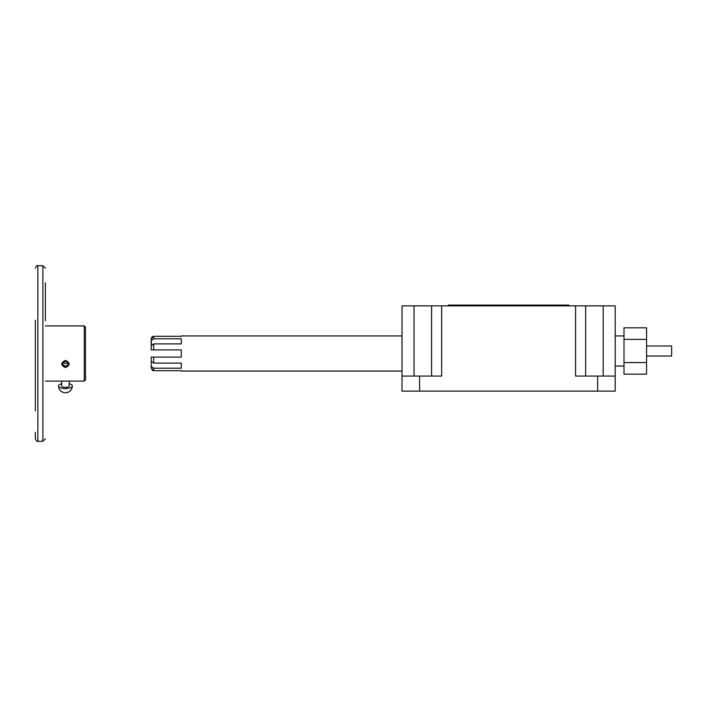 <?xml version="1.0" encoding="UTF-8"?>
<svg xmlns="http://www.w3.org/2000/svg" width="707" height="707" viewBox="0 0 707 707"><rect width="100%" height="100%" fill="white"/><g stroke="black" fill="none" stroke-linecap="round" stroke-linejoin="round"><path stroke-width="1.06" d="M646.569 356.01L671.65 356.01L671.65 345.979L646.569 345.979M623.998 362.576L623.998 327.818L646.569 327.818L646.569 374.162L623.998 374.162L623.998 362.576L646.569 362.576M623.998 339.404L646.569 339.404M61.686 383.733A6.867 2.625 -0 0 0 58.584 385.934A6.867 2.625 -0 0 0 65.451 388.567A6.867 2.625 -0 0 0 72.317 385.934A6.867 2.625 -0 0 0 69.215 383.733M67.227 392.465A6.805 2.863 -101.1 0 0 67.757 392.403A6.805 2.863 -101.1 0 0 68.075 392.235L66.352 392.562A6.796 2.863 78.9 0 1 65.663 392.8A6.867 6.867 0 0 1 62.95 392.332A6.787 5.585 -53.2 0 1 62.437 392.093L61.553 391.457M61.686 381.091L61.686 385.934A3.765 1.441 -0 0 0 65.451 387.374A3.765 1.441 -0 0 0 69.215 385.934L69.215 381.091M615.214 376.071L615.214 391.121L597.654 391.121L597.654 376.071L615.214 376.071L615.214 305.848L603.177 305.848L603.177 376.071L603.177 305.848L402.018 305.848L402.018 376.071L441.645 376.071L441.645 305.848M453.434 305.848L453.434 305.088L448.415 305.088L448.415 305.848M453.434 305.088L568.817 305.088L568.817 305.848M597.654 376.071L575.586 376.071L575.586 305.848M597.654 391.121L419.578 391.121L419.578 376.071M402.018 376.071L402.018 391.121L419.578 391.121M181.292 335.94L402.018 335.94M181.292 336.311L153.702 336.311L151.192 338.883L151.192 340.624L153.702 338.803L181.292 338.803L181.292 343.894L153.702 343.894L151.192 345.714L151.192 349.903L151.192 345.714M153.702 343.894L153.702 349.903L151.192 349.903L181.292 349.903L181.292 357.097L151.192 357.097L151.192 361.286L153.702 363.106L181.292 363.106L181.292 368.197L153.702 368.197L151.192 366.376L151.192 368.117L151.192 362.187L151.192 366.376M151.192 368.117L153.702 370.689L181.292 370.689M402.018 371.06L181.292 371.06M181.292 357.097L181.292 349.903M151.431 344.936L151.192 338.883M151.192 344.813L151.192 340.624M151.413 337.831L151.987 337.009M152.712 336.523L153.702 336.311L153.702 338.803M153.702 368.197L153.437 370.671M152.703 370.477L151.987 369.991M181.292 363.106L181.292 368.197M153.702 363.106L153.702 357.097L151.192 357.097M181.292 343.894L181.292 338.803M35.35 320.236L35.35 410.864M35.35 410.343L35.35 386.764M37.86 441.292L42.871 441.292L42.871 265.708L37.86 265.708L37.86 441.292C37.25 441.928 36.411 441.088 35.35 438.782L35.35 432.277M35.35 320.757L35.35 334.499M84.257 325.909L85.512 327.164L85.512 379.836L84.257 381.091L84.257 325.909L45.381 325.909M45.381 282.871L45.381 320.757M45.381 320.236L45.381 283.392M65.451 360.384C60.563 362.885 60.563 365.272 65.451 367.543C70.338 365.272 70.338 362.885 65.451 360.384M65.451 366.633L62.313 363.84L65.451 360.844L68.588 363.84L65.451 366.633L65.451 367.543M62.755 362.329L65.451 363.672L68.146 362.329M414.055 376.071L414.055 305.848M563.797 305.088L563.797 305.848M67.757 392.403A6.867 6.867 0 0 0 72.317 385.934M58.584 385.934A6.867 6.867 0 0 0 62.216 391.996M623.998 366.04L615.214 366.04M623.998 335.94L615.214 335.94M585.626 376.071L585.626 305.848M431.606 376.071L431.606 305.848M37.86 265.708C37.268 265.063 36.428 265.894 35.35 268.218M42.871 265.708L45.381 268.218M42.871 441.292L45.381 438.782M84.257 381.091L45.381 381.091"/></g></svg>
